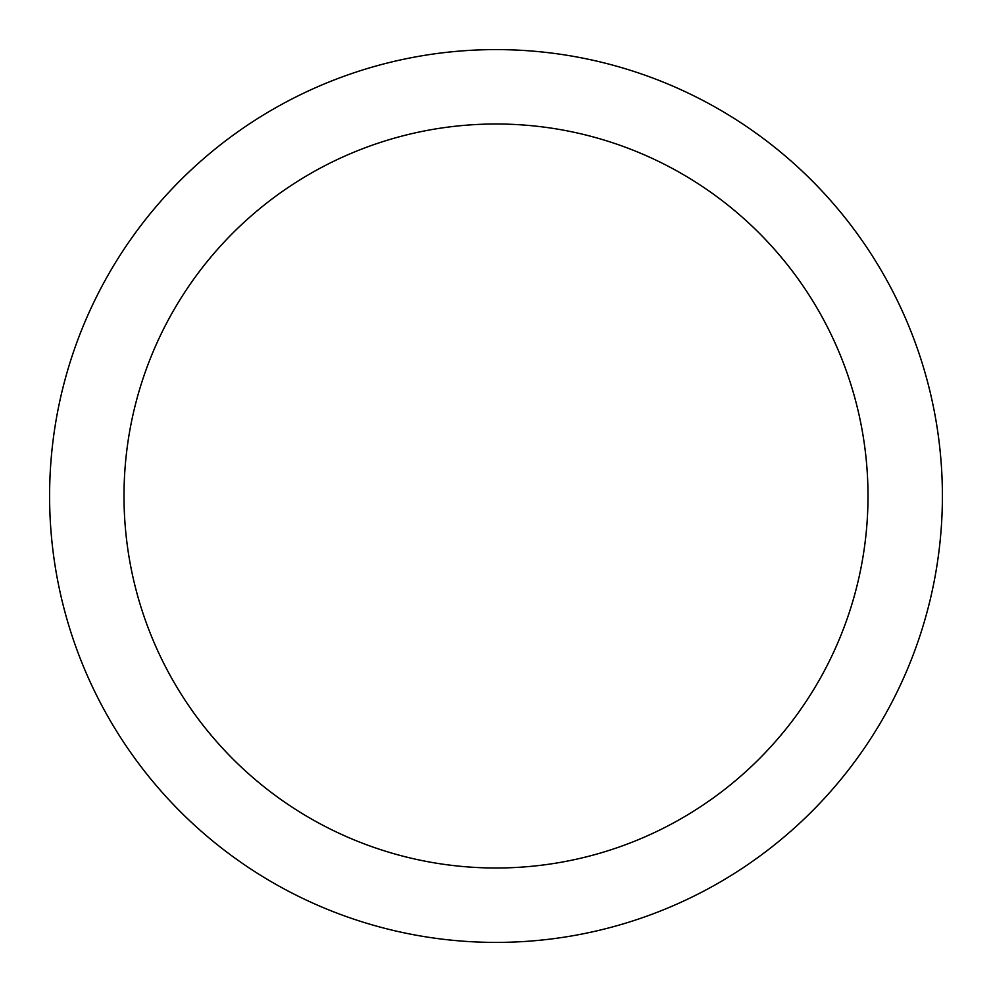<?xml version="1.0" encoding="UTF-8"?>
<svg xmlns="http://www.w3.org/2000/svg" width="992" height="992" viewBox="0 0 992 992"><rect width="100%" height="100%" fill="white"/><g stroke="black" fill="none" stroke-linecap="round" stroke-linejoin="round"><path stroke-width="1.49" d="M496 49.6A446.4 446.4 0 0 1 942.4 496A446.4 446.4 0 0 1 496 942.4A446.4 446.4 0 0 1 49.6 496A446.4 446.4 0 0 1 496 49.6M496 868A372 372 0 0 1 124 496A372 372 0 0 1 496 124A372 372 0 0 1 868 496A372 372 0 0 1 496 868"/></g></svg>
